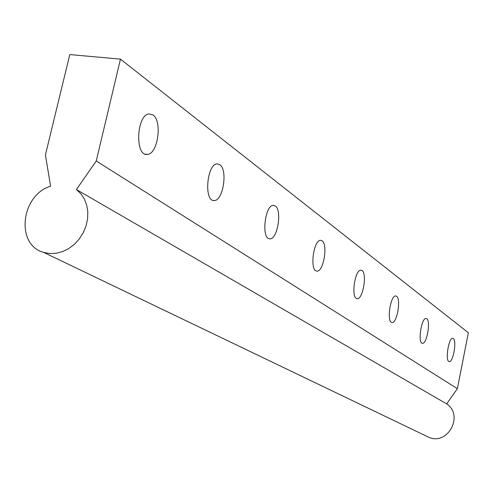 <?xml version="1.0" encoding="UTF-8"?>
<svg xmlns="http://www.w3.org/2000/svg" width="493" height="493" viewBox="0 0 493 493"><rect width="100%" height="100%" fill="white"/><g stroke="black" fill="none" stroke-linecap="round" stroke-linejoin="round"><path stroke-width="0.74" d="M120.458 59.135L96.246 160.989L76.397 189.54L80.907 193.786L84.408 199.086L86.743 205.217L87.822 211.928L87.581 218.947L86.041 225.979L83.249 232.721L79.33 238.889L74.449 244.232L68.804 248.521L62.648 251.572L56.233 253.273L49.824 253.55L43.692 252.398C15.314 245.07 20.842 195.018 50.594 186.212L45.418 154.894L69.803 54.569L120.458 59.135L468.35 332.744L457.362 388.687L446.646 403.872C463.759 414.909 448.513 444.994 429.514 437.624L425.465 435.676M152.941 114.906C162.554 121.001 157.889 154.186 147.401 154.383C134.866 156.916 136.333 115.146 148.917 113.883L152.941 114.906M219.816 164.687C228.031 169.82 223.082 201.218 214.159 200.528C203.745 201.773 206.832 163.762 217.179 163.879L219.816 164.687M275.304 205.994C282.366 210.332 277.423 239.906 269.813 238.803C261.062 239.382 264.852 204.589 273.479 205.365L275.304 205.994M322.083 240.812C328.196 244.516 323.39 272.352 316.851 271.064C309.413 271.292 313.474 239.234 320.764 240.325L322.083 240.812M362.053 270.571C367.384 273.751 362.78 299.984 357.117 298.641C350.714 298.678 354.837 268.962 361.067 270.182L362.053 270.571M396.6 296.293C401.29 299.041 396.902 323.815 391.953 322.471C386.389 322.41 390.462 294.715 395.842 295.979L396.6 296.293M426.759 318.743C430.913 321.146 426.741 344.589 422.384 343.282C417.509 343.159 421.466 317.227 426.168 318.49L426.759 318.743M453.32 338.512C457.023 340.62 453.055 362.86 449.197 361.603C444.883 361.461 448.71 337.076 452.845 338.309L453.32 338.512M96.246 160.989L457.362 388.687M76.397 189.54L446.646 403.872M269.289 238.729L269.813 238.803M213.112 200.398L214.159 200.528M145.262 154.136L147.401 154.383M429.514 437.624L43.692 252.398"/></g></svg>

